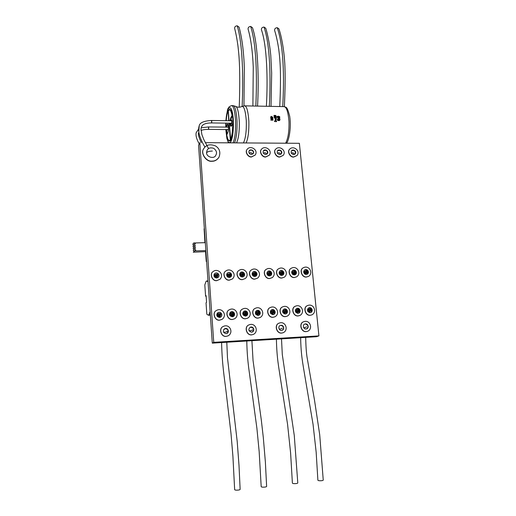 <?xml version="1.0" encoding="UTF-8"?>
<svg xmlns="http://www.w3.org/2000/svg" width="516" height="516" viewBox="0 0 516 516"><rect width="100%" height="100%" fill="white"/><g stroke="black" fill="none" stroke-linecap="round" stroke-linejoin="round"><path stroke-width="0.77" d="M269.139 275.918L268.03 275.505M267.243 274.686L268.339 273.88L268.249 272.88L266.907 273.873M270.113 272.345L270.7 272.783L270.565 274.241L268.823 274.402L267.688 275.234M269.584 273.648L269.862 274.022L270.074 273.628L269.707 272.255L269.584 273.648L268.339 273.88L268.823 274.402M270.281 272.351L268.565 272.403L268.249 272.88L269.494 272.648M268.636 275.654L268.959 275.409M281.426 275.447L280.233 275.022M279.491 274.273L280.749 273.396L280.652 272.403L279.137 273.467M282.497 271.874L283.084 272.313L282.936 273.77L281.22 273.919L279.943 274.802M281.994 273.17L282.271 273.538L282.484 273.151L282.11 271.784L281.994 273.17L280.749 273.396L281.22 273.919M282.671 271.88L280.962 271.932L280.652 272.403L281.904 272.171M280.93 275.17L282.678 273.861M293.198 274.738L292.824 274.531M291.985 273.622L293.043 272.925L292.953 271.932L291.675 272.777M294.771 271.403L295.358 271.842L295.204 273.299L293.514 273.441L292.398 274.177M294.301 272.693L294.578 273.061L294.784 272.674L294.41 271.313L294.301 272.693L293.043 272.925L293.514 273.441M294.946 271.41L293.133 271.506L292.953 271.932L294.204 271.7M305.427 274.357L304.821 274.06M304.021 273.216L305.24 272.448L305.143 271.461L303.692 272.377M306.943 270.939L307.53 271.371L307.375 272.835L305.704 272.964L304.446 273.751M306.504 272.222L306.775 272.59L306.981 272.203L306.607 270.848L306.504 272.222L305.24 272.448L305.704 272.964M307.123 270.945L305.324 271.035L305.143 271.461L306.401 271.235M272.125 313.741L273.003 313.844M270.236 312.193L271.642 311.438L271.732 312.464L270.481 313.128M270.842 313.709L272.222 312.98L273.906 312.844L274.119 311.309L273.08 310.793M272.906 311.245L273.119 310.838L273.396 311.219L273.274 312.644L272.906 311.245L271.642 311.438L271.984 310.935L273.641 310.851M272.222 312.98L271.732 312.464L272.996 312.264M273.706 312.902L270.926 313.805M283.213 313.096L285.703 312.174L286.225 312.245L284.239 313.154L285.187 313.186M282.581 311.606L284.174 310.787L284.271 311.806L282.845 312.528M286.225 312.245L286.728 311.677L286.632 310.658L286.032 310.206M285.445 310.593L285.651 310.193L285.935 310.567L285.819 311.986L285.445 310.593L284.174 310.787L284.51 310.284L286.154 310.206M284.748 312.322L284.271 311.806L285.535 311.612M284.529 313.089L283.265 313.154M285.651 310.193L284.51 310.284M296.842 312.444L297.603 312.548M295.287 310.78L296.603 310.142L296.7 311.161L295.507 311.735M295.836 312.309L298.809 311.548L299.035 310.019L298.435 309.568M297.874 309.948L298.08 309.548L298.364 309.923L298.254 311.341L297.874 309.948L296.603 310.142L296.835 309.671L298.558 309.568M297.171 311.67L296.7 311.161L297.971 310.967M298.635 311.593L295.984 312.49M308.987 311.832L309.716 311.903M307.413 310.2L308.916 309.503L309.02 310.516L307.652 311.142M307.994 311.709L311.103 310.909L311.329 309.381L310.735 308.929M310.2 309.31L310.4 308.91L310.677 309.284L310.58 310.697L310.2 309.31L308.916 309.503L309.239 309.007L310.858 308.929M309.484 311.025L309.02 310.516L310.297 310.322M310.935 310.948L309.361 311.664M216.843 278.001L215.095 277.582M214.398 276.911L215.385 275.931L215.314 274.912L214.037 276.202M217.268 274.364L217.855 274.815L217.758 276.247L215.894 276.46L214.895 277.44M216.597 275.699L216.881 276.079L217.107 275.679L216.752 274.28L216.597 275.699L215.385 275.931L215.894 276.46M213.953 275.892L214.011 276.234M217.423 274.37L215.656 274.428L215.314 274.912L216.526 274.68M215.656 274.428L216.752 274.28M216.204 277.711L217.417 276.402M229.543 277.498L228.994 277.034L227.75 277.086M227.105 276.479L228.253 275.434L228.175 274.415L226.885 275.602M230.11 273.873L230.697 274.319L230.588 275.763L228.749 275.957L227.614 276.989M229.472 275.202L229.755 275.576L229.975 275.183L229.62 273.79L229.472 275.202L228.253 275.434L228.749 275.957M230.265 273.88L228.511 273.938L228.175 274.415L229.394 274.183M228.511 273.938L229.62 273.79M228.943 277.215L230.265 275.899M242.165 277.008L240.804 276.576M240.024 275.77L241.004 274.938L240.927 273.925L239.688 274.983M242.836 273.383L243.423 273.835L243.3 275.28L241.501 275.467L240.482 276.318M242.23 274.705L242.514 275.086L242.733 274.686L242.372 273.299L242.23 274.705L241.004 274.938L241.501 275.467M242.997 273.39L241.256 273.448L240.927 273.925L242.152 273.693M241.256 273.448L242.372 273.299M241.565 276.718L242.997 275.402M254.665 276.518L253.24 276.086M252.505 275.351L253.646 274.447L253.562 273.441L252.15 274.57M255.452 272.906L256.039 273.345L255.91 274.802L254.136 274.97L252.975 275.886M254.885 274.215L255.162 274.596L255.375 274.196L255.014 272.816L254.885 274.215L253.646 274.447L254.136 274.97M255.62 272.912L253.885 272.964L253.562 273.441L254.794 273.209M253.885 272.964L255.014 272.816M254.085 276.221L255.62 274.912M217.139 314.605L216.726 314.644L217.159 314.605L216.83 315.605M219.152 316.521L220.184 316.624M216.81 315.134L218.133 314.212L218.21 315.257L217.03 316.089M220.261 315.702L219.055 316.534L217.526 316.618L218.72 315.779L220.525 315.605L220.7 314.076L219.558 313.554M219.365 314.012L219.59 313.605L219.88 313.986L219.726 315.444L219.365 314.012L218.133 314.212L218.507 313.696L220.216 313.612M218.72 315.779L218.21 315.257L219.442 315.057M219.59 313.605L218.507 313.696M229.536 314.476L229.743 315.231M230.259 316.005L231.723 315.102L231.213 314.579L229.859 315.463M232.019 315.85L232.819 315.94M230.046 313.934L229.523 313.986L230.046 313.934L229.704 314.463L231.136 313.535L231.213 314.579L232.452 314.379L232.6 312.928L232.961 314.354L232.735 314.766L232.452 314.379M231.723 315.102L233.49 314.941L233.761 314.444L233.684 313.406L232.561 312.883M233.245 315.018L231.787 315.921L230.13 315.863M232.374 313.341L231.136 313.535L231.349 313.077L233.2 312.941M232.6 312.928L231.503 313.025M244.778 315.179L245.732 315.276M242.72 313.67L244.023 312.87L244.107 313.902L242.965 314.599M243.346 315.186L244.603 314.425L246.345 314.276L246.551 312.741L245.455 312.219M245.268 312.67L245.493 312.264L245.777 312.644L245.635 314.089L245.268 312.67L244.023 312.87L244.384 312.361L246.067 312.277M244.603 314.425L244.107 313.902L245.352 313.709M246.119 314.347L244.926 315.128L243.404 315.257M257.426 314.515L258.252 314.612M255.297 313.07L256.8 312.206L256.884 313.238L255.568 313.992M255.955 314.567L257.374 313.754L259.09 313.612L259.303 312.077L258.232 311.561M258.052 312.012L258.271 311.606L258.555 311.986L258.419 313.425L258.052 312.012L256.8 312.206L257.149 311.703L258.819 311.619M257.374 313.754L256.884 313.238L258.135 313.044M258.877 313.676L257.574 314.47L255.981 314.592M207.974 280.943L206.477 281.001L206.032 281.452L204.813 284.897L205.581 296.158L206.11 295.674L206.568 302.35L206.032 302.808L206.813 314.199L208.361 315.231L208.819 314.883L210.102 311.664M210.341 315.128L208.361 315.231M205.581 296.158L206.148 296.184M208.019 281.678L206.477 281.001M210.322 314.805L208.819 314.883M192.765 244.307L193.694 242.984L192.765 244.307M192.894 246.287L193.829 244.977L192.894 246.287L194.022 246.906M193.958 246.951L193.029 248.26L193.958 246.951L195.538 245.919L193.829 244.977L195.409 243.933L193.7 242.991M193.158 250.241L194.087 248.944L193.152 250.221L194.313 250.873M206.136 259.696L206.265 261.554L206.626 261.541M206.265 261.554L206.619 261.444M206.11 259.703L205.568 251.84M204.929 242.675L204.091 228.788L205.052 242.675M204.33 228.478L205.065 242.675M205.936 251.627L193.287 252.214L194.222 250.937L205.865 250.595M194.087 248.957L195.803 249.899L193.287 252.214M192.765 244.313L193.881 244.926M193.029 248.26L194.171 248.886M193.694 242.984L205.316 242.668M194.087 248.944L195.674 247.906L193.958 246.964M274.454 121.383L275.415 119.989L276.57 121.002L276.428 121.699L275.925 121.692L276.183 121.079L275.447 120.518L274.776 121.066L275.086 121.679L274.454 121.383M276.453 119.19L275.828 119.802L275.099 119.17L275.725 118.564L276.453 119.19M275.138 116.306L274.144 116.455L273.996 115.378L275.86 115.461L276.021 116.461L275.138 116.306M275.441 118.074L274.37 118.08L274.151 116.88L274.615 116.887L274.867 117.809L275.002 116.977L276.189 116.99L276.331 118.267L275.931 118.261L275.847 117.435L275.441 118.074M228.42 127.117L208.612 126.962M208.612 129.355L228.42 129.581M231.936 120.77L211.695 120.486M211.689 122.931L231.916 123.208M208.657 129.374L208.657 126.936M211.734 122.95L211.741 120.46M229.639 141.049L228.975 140.591M226.995 133.954L226.589 129.574M226.498 127.155L226.485 126.626M229.227 109.715L229.891 109.282M231.323 126.091L230.716 123.208M230.736 120.731L231.297 118.016L232.452 115.868M228.543 140.242L229.375 140.674L230.517 140.333M230.858 139.752L230.858 139.307M226.621 126.594L227.904 124.362M226.163 126.62L226.169 127.149M226.26 129.568L226.737 134.437M228.02 111.288L229.672 109.263C231.194 109.611 232.245 112.907 232.826 119.151C233.69 128.974 231.819 141.565 229.53 141.068L227.975 139.43M201.021 130.509C202.382 129.8 204.878 129.419 208.516 129.368L208.509 126.936M208.587 148.647L203.872 139.726L201.93 134.747L200.982 129.271C201.253 125.672 203.104 122.956 211.586 122.95L211.586 120.46C203.904 120.918 199.776 122.685 199.208 125.775C197.557 130.671 199.453 137.759 204.878 147.041M215.804 155.239C217.223 152.82 216.52 150.511 213.689 148.305C210.36 147.318 208.135 148.028 207.019 150.446L206.555 152.755C206.426 157.225 214.437 159.283 215.804 155.239L215.817 155.219M306.407 326.628C306.298 327.35 305.375 327.666 303.647 327.57M305.704 337.38C305.846 345.649 306.285 352.209 307.02 357.04L314.444 399.752L319.707 434.717L323.235 479.977C323.609 480.906 317.65 481.112 317.875 480.054L317.875 480.015M282.117 327.983C281.968 328.789 280.956 329.111 279.066 328.95M281.504 338.87L282.297 354.55L294.268 435.446L297.777 482.808C298.171 483.756 292.14 484.021 292.385 482.944L292.385 482.905M252.414 329.64C252.208 330.556 251.066 330.885 249.002 330.633M251.918 340.689L253.04 360.452L261.296 419.908L263.289 437.362L265.366 461.872L266.617 486.285C267.036 487.246 260.909 487.581 261.18 486.485L261.18 486.44M227.188 331.046C226.911 332.059 225.666 332.394 223.454 332.046M223.712 329.537L224.06 329.505M226.795 342.237L227.472 357.794L237.205 441.515L239.005 465.438L240.134 489.233C240.559 490.213 234.361 490.606 234.638 489.497L234.638 489.452M249.093 153.078L250.944 152.607L252.711 154.078M239.23 107.231C239.746 93.261 239.856 79.999 239.572 67.461C239.256 59.972 239.069 55.631 237.934 45.795C237.012 39.029 235.909 33.211 234.619 28.348C234.625 26.793 235.496 25.948 237.225 25.8L239.089 27.174M263.295 153.084L265.05 152.652L266.849 154.161M252.892 106.012L253.259 67.248C252.595 51.323 250.86 38.584 248.061 29.019C248.054 27.458 248.925 26.593 250.679 26.432L252.492 27.729M277.363 153.097L279.027 152.691L280.839 154.245M266.385 106.277C267.914 79.412 267.03 45.537 261.386 29.676C261.354 28.109 262.231 27.238 264.011 27.058L265.759 28.277C268.004 35.301 270.01 46.679 270.765 55.38L271.674 73.085L271.029 106.367M291.295 153.104L292.869 152.736L294.694 154.323M279.749 106.535C280.414 92.512 280.62 80.193 280.356 69.596C280.078 62.726 279.885 58.579 278.782 49.607C277.666 42.048 276.266 35.623 274.583 30.328C274.538 28.761 275.415 27.877 277.215 27.677L278.924 28.838C282.529 39.448 284.697 56.128 284.974 68.235C285.471 81.16 284.767 97.376 284.374 106.657M253.472 273.235L252.201 273.054L253.472 273.235M252.879 272.061C256.394 271.468 257.452 272.809 256.039 276.073C257.452 272.809 256.394 271.468 252.879 272.061L252.988 271.977C255.633 270.152 258.593 274.041 256.052 276.066L254.749 276.518C252.053 275.66 251.466 274.144 252.988 271.977M219.842 317.45L220.242 316.063L219.842 317.45M217.513 313.431L218.713 313.663L217.088 313.489M217.688 312.812L217.746 312.767C220.584 311.071 223.312 315.037 220.713 317.095C223.312 315.037 220.584 311.071 217.746 312.767L217.842 312.696C220.771 310.935 223.473 315.186 220.674 317.121L219.481 317.495C216.617 316.566 216.069 314.966 217.849 312.696M280.349 272.319L279.188 272.016L280.349 272.319M279.956 270.945C283.432 270.59 284.4 271.977 282.852 275.105L281.723 275.454C278.988 274.531 278.44 273.003 280.078 270.861C282.794 269.229 285.445 273.267 282.865 275.099C284.4 271.977 283.432 270.59 279.956 270.945L280.078 270.861M284.877 313.999L285.232 312.786L284.877 313.999M284.052 310.497L282.903 310.084L284.052 310.497M283.781 309.213L283.787 309.213C287.335 309.316 288.102 310.851 286.103 313.805C288.102 310.851 287.335 309.316 283.787 309.213L283.923 309.136C286.928 307.833 288.928 312.386 286.096 313.812L285.271 314.012C282.336 312.928 281.884 311.309 283.923 309.136M272.68 314.663L273.054 313.296L272.68 314.663M271.732 311.045L270.584 310.703L271.732 311.045M271.403 309.877L271.429 309.864C275.009 309.897 275.808 311.419 273.835 314.438L272.945 314.663C270.01 313.605 269.552 311.98 271.558 309.793C274.564 308.42 276.66 312.935 273.822 314.444C275.808 311.419 275.009 309.897 271.429 309.864L271.558 309.793M294.017 274.951L294.133 274.473L294.017 274.951M292.695 271.797L291.766 271.545L292.695 271.797M292.578 270.436C296.029 270.171 296.958 271.577 295.358 274.647C296.958 271.577 296.029 270.171 292.578 270.436M232.464 316.798L232.871 315.379L232.464 316.798M231.413 313.044L229.891 312.806L231.413 313.044M230.549 312.096L230.6 312.064C234.277 311.761 235.212 313.231 233.406 316.469C235.212 313.231 234.277 311.761 230.6 312.064L230.704 311.993C233.664 310.342 236.193 314.676 233.374 316.489L232.271 316.818C229.375 315.85 228.859 314.244 230.71 311.986M228.188 274.151L226.698 274.08L228.188 274.151M227.285 273.151C229.755 271.177 233.039 274.667 230.749 276.963L229.285 277.524C226.64 276.737 226.002 275.247 227.382 273.054C229.91 271.023 233.226 274.718 230.755 276.957C233.039 274.667 229.755 271.177 227.285 273.151L227.382 273.054M242.643 276.976L242.765 276.512M240.966 273.622L239.759 273.551L240.966 273.622M240.392 272.59C243.92 271.868 245.023 273.177 243.694 276.512C245.023 273.177 243.92 271.868 240.392 272.59L240.495 272.5C243.094 270.577 246.216 274.383 243.7 276.505L242.32 277.008C239.65 276.183 239.037 274.68 240.495 272.5M309.452 312.644L309.748 311.683M308.639 309.271L307.697 308.858L308.639 309.271M308.658 307.897C312.135 308.142 312.857 309.69 310.813 312.535L310.084 312.696C307.149 311.58 306.723 309.961 308.807 307.826C311.799 306.639 313.631 311.245 310.819 312.535C312.857 309.69 312.135 308.142 308.658 307.897L308.807 307.826M267.714 271.448C271.21 270.99 272.216 272.358 270.726 275.55L269.526 275.937C266.804 275.041 266.243 273.512 267.83 271.358C270.519 269.642 273.306 273.622 270.739 275.538C272.216 272.358 271.21 270.99 267.714 271.448M297.455 313.309L297.784 312.032L297.455 313.309M296.552 309.813L295.597 309.452L296.552 309.813M296.519 308.542C300.035 308.716 300.776 310.258 298.751 313.16L297.977 313.335C295.036 312.238 294.604 310.613 296.668 308.465C299.667 307.22 301.576 311.806 298.751 313.16C300.776 310.258 300.035 308.716 296.519 308.542L296.668 308.465M257.91 315.457L258.297 314.057L257.91 315.457M256.949 311.787L255.652 311.464L256.949 311.787M256.413 310.684L256.446 310.664C260.07 310.587 260.915 312.096 258.987 315.192C260.915 312.096 260.07 310.587 256.446 310.664L256.568 310.593C259.567 309.129 261.805 313.593 258.968 315.199L258.013 315.457C255.091 314.425 254.607 312.806 256.575 310.593M304.704 271.429L303.756 271.106L304.704 271.429M304.601 269.952C308.026 269.771 308.923 271.19 307.284 274.202C308.923 271.19 308.026 269.771 304.601 269.952M245.493 316.115L245.893 314.721L245.493 316.115M243.184 312.109L244.403 312.354L243.088 312.115M243.791 311.374L243.836 311.341C247.487 311.161 248.377 312.657 246.5 315.818L245.448 316.121C242.539 315.121 242.043 313.502 243.952 311.271C246.938 309.723 249.305 314.128 246.474 315.831C248.377 312.657 247.487 311.161 243.836 311.341L243.952 311.271M215.43 274.551L214.03 274.609L215.43 274.551M214.566 273.699C216.959 271.61 220.442 274.989 218.197 277.389L216.636 278.021C214.024 277.279 213.366 275.808 214.656 273.609C217.107 271.455 220.622 275.034 218.197 277.382C220.442 274.989 216.959 271.61 214.566 273.699L214.656 273.609M225.537 328.511C228.478 329.498 228.981 331.137 227.04 333.426C229.072 330.259 228.233 328.718 224.512 328.795L225.537 328.511M250.97 327.06C253.93 328.105 254.394 329.75 252.369 332.001C254.498 328.982 253.743 327.408 250.092 327.279L250.97 327.06M250.092 327.279L250.208 327.221C253.337 325.886 255.285 330.588 252.33 332.014L251.511 332.207C248.493 331.111 248.061 329.447 250.208 327.221M280.91 325.357C283.877 326.447 284.31 328.092 282.22 330.298C284.98 328.853 283.161 324.409 280.162 325.525L280.91 325.357M293.017 150.195C295.223 150.801 295.939 152.059 295.152 153.962C295.707 150.859 294.475 149.821 291.456 150.846L293.017 150.195M250.886 150.014C253.021 150.524 253.775 151.743 253.156 153.652C254.73 151.233 250.75 148.711 249.105 150.865L250.886 150.014M305.388 323.971C308.349 325.086 308.768 326.725 306.652 328.892L306.046 329.008C303.447 329.324 302.221 324.687 304.885 324.042C307.975 322.964 309.548 327.776 306.652 328.892C309.394 327.563 307.704 323.08 304.737 324.106L305.388 323.971M279.111 150.13C281.297 150.711 282.02 151.956 281.285 153.865C281.755 150.724 280.485 149.717 277.479 150.853L279.111 150.13M265.069 150.072C267.23 150.62 267.972 151.852 267.288 153.762C267.662 150.582 266.353 149.614 263.36 150.859L265.069 150.072M213.74 342.34L212.289 343.127L198.557 145.267L199.795 142.635L213.74 342.34L318.92 335.89L299.377 143.306L205.291 142.674M318.92 335.89L316.495 336.709L212.289 343.127M224.26 329.498L223.738 329.498M265.605 154.523C263.392 153.936 262.663 152.678 263.431 150.756C265.127 148.524 269.178 151.304 267.34 153.697L265.605 154.523M265.817 156.838L269.262 155.213C272.99 150.408 264.811 144.815 261.444 149.33C259.051 151.452 262.289 157.393 265.817 156.838M261.367 149.44L261.322 149.498C258.929 151.62 262.167 157.554 265.695 157.006L269.223 155.258M294.294 274.957C291.553 274.009 291.024 272.474 292.701 270.352C295.436 268.791 297.971 272.887 295.378 274.635L294.294 274.957M294.533 277.44L296.655 276.815C301.918 273.338 296.784 265.056 291.301 268.249C287.135 270.01 289.915 278.06 294.533 277.44M291.127 268.365C287.006 270.145 289.792 278.156 294.391 277.531L296.694 276.795M242.526 279.537L245.235 278.569C250.363 274.325 244.016 266.604 238.818 270.552C235.103 272.596 238.057 280.233 242.526 279.537M238.669 270.681C235.006 272.738 237.973 280.33 242.41 279.627L245.281 278.53M232.464 319.417L234.612 318.798C240.372 315.205 235.219 306.375 229.278 309.8C224.808 311.696 227.556 320.133 232.464 319.417M229.065 309.942C224.718 311.89 227.511 320.21 232.355 319.488L234.735 318.727M285.503 316.56L287.102 316.185C292.856 313.373 288.805 304.137 282.768 306.839C277.898 308.407 280.498 317.205 285.503 316.56M282.549 306.955C277.769 308.574 280.401 317.282 285.361 316.63L287.193 316.147M280.149 325.531L280.304 325.461C283.413 324.287 285.135 329.066 282.2 330.305L281.517 330.446C278.904 330.769 277.673 326.17 280.304 325.461M281.749 333.033L283.071 332.755C289.018 330.33 285.541 320.636 279.272 323.08C274.06 324.519 276.557 333.684 281.749 333.033M279.033 323.19C273.938 324.693 276.473 333.749 281.607 333.091L283.181 332.717M251.724 334.82L253.292 334.458C259.309 331.659 255.349 322.094 249.054 324.867C243.991 326.48 246.545 335.503 251.724 334.82M248.809 324.996C243.894 326.686 246.5 335.574 251.602 334.878L253.433 334.394M310.335 315.224L311.754 314.915C317.456 312.38 313.747 303.047 307.742 305.511C302.776 306.949 305.33 315.844 310.335 315.224M307.523 305.614C302.628 307.097 305.208 315.915 310.18 315.289L311.819 314.889M245.655 318.707L247.641 318.166C253.421 314.792 248.602 305.827 242.604 309.045C238.005 310.851 240.708 319.404 245.655 318.707M242.391 309.181C237.908 311.038 240.65 319.481 245.539 318.778L247.757 318.108M229.478 280.059L232.361 278.969C237.425 274.506 230.678 266.991 225.621 271.171C222.061 273.286 225.079 280.781 229.478 280.059M225.518 271.268C221.957 273.39 224.976 280.872 229.368 280.156L232.413 278.93M281.949 277.943L284.2 277.26C289.444 273.615 284.058 265.437 278.621 268.784C274.544 270.61 277.356 278.582 281.949 277.943M278.447 268.907C274.415 270.752 277.24 278.679 281.813 278.04L284.239 277.234M251.395 154.484C249.209 153.936 248.467 152.691 249.17 150.769C250.757 148.453 254.994 151.111 253.201 153.587L251.395 154.484M251.595 156.812L255.181 155.045C258.832 150.072 250.273 144.732 247.119 149.408C244.842 151.614 248.144 157.367 251.595 156.812M247.048 149.517L247.003 149.582C244.732 151.781 248.028 157.535 251.486 156.98L255.149 155.09M279.678 154.561C277.434 153.936 276.724 152.665 277.556 150.749C279.343 148.602 283.22 151.485 281.343 153.8L279.678 154.561M279.898 156.87L283.207 155.368C287.012 150.717 279.182 144.919 275.628 149.259C273.119 151.317 276.299 157.412 279.898 156.87M275.544 149.376L275.499 149.427C272.996 151.485 276.17 157.574 279.762 157.032L283.161 155.413M306.285 274.486C303.537 273.519 303.015 271.977 304.73 269.868C307.478 268.378 309.91 272.512 307.31 274.19L306.285 274.486M306.53 276.957L308.542 276.389C313.805 273.061 308.89 264.695 303.382 267.746C299.145 269.449 301.899 277.556 306.53 276.957M303.202 267.862C299.003 269.578 301.763 277.653 306.375 277.047L308.574 276.37M254.962 279.033L257.51 278.169C262.696 274.131 256.684 266.237 251.382 269.978C247.545 271.951 250.447 279.711 254.962 279.033M251.228 270.107C247.435 272.093 250.35 279.807 254.84 279.124L257.561 278.137M219.668 320.107L221.983 319.398C227.724 315.56 222.196 306.891 216.333 310.555C212.005 312.541 214.811 320.842 219.668 320.107M216.127 310.703C211.928 312.735 214.779 320.926 219.571 320.178L222.112 319.32M273.17 317.224L274.873 316.805C280.639 313.838 276.382 304.666 270.352 307.51C265.546 309.149 268.172 317.882 273.17 317.224M270.126 307.633C265.43 309.323 268.088 317.959 273.035 317.295L274.873 316.805M306.298 331.569L307.459 331.343C313.328 329.169 310.148 319.41 303.937 321.649C298.654 322.964 301.112 332.201 306.298 331.569M303.698 321.745C298.512 323.113 301.002 332.265 306.136 331.627L307.549 331.317M226.027 333.704C223.035 332.665 222.557 331.008 224.615 328.731C227.724 327.228 229.942 331.82 226.982 333.452L226.027 333.704M226.221 336.335L228.059 335.864C234.103 332.665 229.581 323.287 223.318 326.435C218.455 328.221 221.1 337.058 226.221 336.335M223.067 326.583C218.378 328.453 221.074 337.129 226.118 336.393L228.227 335.787M298.216 315.876L299.719 315.54C305.446 312.87 301.583 303.582 295.558 306.156C290.631 307.659 293.204 316.508 298.216 315.876M295.339 306.265C290.495 307.813 293.101 316.579 298.067 315.947L299.796 315.508M258.226 318.03L260.077 317.553C265.856 314.373 261.315 305.304 255.291 308.336C250.589 310.064 253.253 318.707 258.226 318.03M255.072 308.465C250.479 310.245 253.182 318.785 258.103 318.101L260.18 317.495M216.823 280.575L219.893 279.343C224.866 274.641 217.694 267.378 212.811 271.797C209.412 273.99 212.495 281.31 216.823 280.575M212.811 271.797L212.715 271.893C209.322 274.086 212.405 281.401 216.72 280.665L219.939 279.304M269.745 278.44L272.125 277.679C277.344 273.861 271.7 265.798 266.308 269.32C262.328 271.21 265.179 279.091 269.745 278.44M266.146 269.442C262.212 271.351 265.076 279.188 269.616 278.53L272.171 277.647M212.024 161.095C214.766 161.179 217.075 159.902 218.965 157.257C220.803 152.323 219.642 148.537 215.482 145.912C209.973 143.783 206.013 144.764 203.607 148.853C200.363 153.233 206.49 162.011 212.024 161.095M203.562 148.956L203.523 149.027C200.279 153.407 206.4 162.172 211.934 161.256C214.669 161.34 216.978 160.063 218.868 157.425L218.945 157.29M293.61 154.6C291.346 153.942 290.656 152.659 291.54 150.749C293.398 148.679 297.119 151.652 295.21 153.897L293.61 154.6M293.843 156.896L297.016 155.51C300.886 151.014 293.378 145.028 289.67 149.208C287.057 151.201 290.192 157.432 293.843 156.896M289.573 149.324L289.534 149.376C286.922 151.369 290.05 157.593 293.701 157.058L296.971 155.561M280.214 272.416L279.156 272.113M228.078 274.248L226.672 274.157M244.242 312.406L243.049 312.18M245.416 316.121L245.771 314.715M297.358 313.289L297.642 312.103M296.403 309.884L295.552 309.542M284.787 313.986L285.058 313.18M283.916 310.567L282.858 310.168M231.297 313.115L229.859 312.87M232.4 316.805L232.722 315.94M240.856 273.719L239.727 273.628M292.553 271.893L291.733 271.655M267.985 272.79L266.953 272.577M215.333 274.647L214.005 274.68M257.826 315.457L258.142 314.612M256.826 311.858L255.614 311.535M309.348 312.619L309.574 311.896M308.484 309.342L307.652 308.955M272.59 314.657L272.88 313.838M271.603 311.116L270.539 310.78M218.52 313.696L217.055 313.547M219.777 317.463L220.1 316.624M253.356 273.332L252.169 273.145M304.556 271.526L303.724 271.216M268.172 275.596L268.623 275.576M270.565 274.241L268.978 275.396L270.294 274.344M269.268 275.183L270.326 275.757M270.7 272.783L269.984 272.629M270.074 273.628L270.79 273.783M280.382 275.112L280.917 275.093M283.084 272.313L282.387 272.151M282.484 273.151L283.174 273.306M279.169 273.145L280.833 271.984M295.204 273.299L293.443 274.447L294.959 273.383M295.249 274.248L294.468 273.783M293.752 274.248L294.817 274.88M295.358 271.842L294.688 271.68M294.784 272.674L295.455 272.829M307.375 272.835L305.524 273.977L307.136 272.912M307.53 271.371L306.878 271.216M306.981 272.203L307.626 272.358M270.971 313.851L271.822 313.805M273.396 311.219L274.119 311.309M274.209 312.335L273.493 312.238M270.236 311.858L271.874 310.967M283.31 313.206L284.239 313.154M285.935 310.567L286.632 310.658M286.728 311.677L286.032 311.587M282.568 311.29L284.413 310.316M296.029 312.535L296.552 312.509M298.887 312.038L297.861 311.999M298.364 309.923L299.035 310.019M299.132 311.032L298.461 310.942M308.155 311.896L308.762 311.864M311.103 310.909L308.11 311.851M310.677 309.284L311.329 309.381M311.432 310.387L310.78 310.297M215.243 277.673L216.165 277.64M216.778 277.195L217.823 277.666M217.855 274.815L217.036 274.66M217.107 275.679L217.926 275.834M227.898 277.176L228.91 277.137M229.53 276.705L230.484 277.156M230.697 274.319L229.897 274.164M229.975 275.183L230.775 275.331M240.946 276.666L241.54 276.64M242.172 276.221L243.281 276.77M243.423 273.835L242.649 273.68M242.733 274.686L243.5 274.841M239.708 274.699L241.082 273.525M253.388 276.176L254.065 276.15M254.704 275.744L255.723 276.266M256.039 273.345L255.291 273.19M255.375 274.196L256.123 274.351M217.455 316.676L218.81 316.598M219.88 313.986L220.7 314.076M220.777 315.121L219.951 315.031M216.901 315.089L218.339 313.76M230.413 315.992L231.69 315.921M232.884 313.315L233.684 313.406M233.761 314.444L232.961 314.354M229.807 314.418L231.349 313.077M243.449 315.302L244.455 315.25M247.216 314.754L245.616 314.715M245.777 312.644L246.551 312.741M246.629 313.773L245.855 313.683M242.714 313.38L244.249 312.406M256.02 314.637L257.116 314.586M258.555 311.986L259.303 312.077M259.387 313.109L258.639 313.019M255.285 312.909L257.026 311.741M285.6 143.216C288.076 138.759 289.205 131.58 288.999 121.686C288.141 111.65 286.425 106.631 283.858 106.619L244.642 105.851M246.119 142.945C248.17 138.43 249.08 131.148 248.86 121.118C248.093 110.94 246.642 105.851 244.494 105.851L241.694 106.528M279.898 119.415L277.789 119.383L277.75 118.886L279.15 118.906L278.214 118.532L279.046 117.861L277.647 117.841L277.602 117.384L279.711 117.422L279.769 117.977L278.769 118.39L279.853 118.841L279.898 119.415M277.021 117.08L276.924 116.616L278.253 116.177L279.711 116.661L279.769 117.126L278.305 116.564L277.021 117.08M279.453 120.589L277.911 120.563L277.227 119.686L278.666 120.28L280.02 119.725L279.453 120.589M271.571 117.88L270.668 117.609L271.016 116.326L272.738 117.164L272.79 117.642L271.571 117.88M273.003 120.189L270.881 120.157L270.848 119.654L272.255 119.673L271.319 119.293L272.171 118.609L270.765 118.583L270.719 118.125L272.841 118.158L272.893 118.725L271.887 119.144L272.964 119.609L273.003 120.189M275.389 119.177L276.17 119.183L275.389 119.177M275.234 116.074L275.744 115.952L275.234 116.074M274.338 116.106L274.873 115.784L274.338 116.106M271.442 116.681L271.493 117.158L272.216 117.164L271.442 116.681M231.439 120.744L231.768 120.215M231.303 123.214L231.761 123.717C232.335 122.666 231.832 118.448 231.323 120.744M231.736 123.75L231.413 123.214M227.833 129.587L228.266 130.084L228.459 129.361M228.472 127.413C228.317 126.388 228.111 126.31 227.846 127.168M227.956 127.168L228.272 126.652M228.246 130.109L227.943 129.587M230.22 139.913L230.381 139.391L230.22 139.913C228.807 141.513 227.64 139.868 226.718 134.992L227.885 132.354C229.014 130.503 228.349 122.163 227.259 124.401L226.131 126.51L226.073 123.143L226.027 126.194L226.659 126.626M228.891 120.705L228.162 111.559L228.788 120.705M228.981 123.182L230.278 139.423M230.865 139.391L230.381 139.391L229.091 123.189M228.324 111.282L227.956 111.366C227.111 113.391 226.53 116.487 226.202 120.667C226.543 116.429 227.13 113.339 227.956 111.404M226.698 126.594L226.221 126.588L227.259 124.401M227.827 124.491L227.35 124.485L227.846 124.246M227.704 124.182L228.033 124.62C228.62 124.395 228.536 131.954 227.898 132.315L226.718 135.005C228.698 143.067 228.82 139.681 229.375 140.674L230.723 140.004M230.646 139.178L230.736 139.262C232.065 136.108 232.748 131.077 232.793 124.182L232.684 124.188C232.645 131.045 231.961 136.043 230.646 139.178L229.278 123.189L230.529 138.978L231.084 139.262M233.039 124.188L232.69 123.743L232.684 124.188M231.413 125.962L232.574 123.859M230.252 120.725L230.723 117.925L230.149 120.725M230.123 123.201C230.342 125.794 230.755 126.743 231.374 126.033M231.271 126.194L231.116 126.259C230.646 126.078 230.349 125.059 230.233 123.201M231.297 118.016L230.813 118.009L231.916 115.694L230.723 117.925M232.445 115.784L232.006 115.778L232.052 115.029L231.916 115.694M228.414 110.521L228.362 110.598C229.768 108.695 230.962 110.192 231.955 115.087M232.323 115.036L232.052 115.029C231.413 111.553 230.568 109.76 229.517 109.65L228.775 110.069M228.311 111.121L228.362 110.598M228.311 111.108L229.078 120.712L228.311 111.101L228.375 110.553L230.001 109.663M230.633 139.204L231.065 139.307M225.821 129.561L226.879 138.436L225.866 129.568M225.782 127.142L226.04 124.208M225.789 124.092L225.815 123.143M225.931 120.667C227.046 104.264 232.387 102.736 233.355 120.473C233.613 130.49 232.768 137.591 230.833 141.797C229.22 143.564 227.904 142.319 226.885 138.062L227.117 136.934M243.404 142.932C245.616 138.617 246.577 131.187 246.293 120.647C245.416 110.231 243.849 105.548 241.591 106.586C239.688 107.476 237.799 107.438 235.922 106.483M236.515 142.88C238.437 139.03 239.385 132.431 239.36 123.085C238.882 113.01 237.683 107.444 235.76 106.393L233.039 105.625M234.49 142.868C236.412 138.333 237.257 131.025 237.031 120.944C236.296 110.734 234.922 105.625 232.903 105.625L231.62 105.599M233.064 142.861C234.967 138.32 235.806 131.006 235.586 120.925C234.851 110.708 233.484 105.593 231.484 105.593L229.214 106.748L228.227 108.328C227.698 108.27 226.917 112.378 225.892 120.667M202.504 142.655C199.911 137.146 199.705 136.192 198.802 132.509L199.208 125.775M212.366 151.053C209.341 151.156 207.4 151.723 206.555 152.755M242.159 106.315C243.371 77.013 242.765 44.337 237.225 25.8M255.82 106.07C257.161 77.007 256.529 44.802 250.679 26.432M269.339 106.335C270.816 77.413 270.203 45.363 264.011 27.058M282.729 106.593C284.348 77.806 283.748 45.918 277.215 27.677M266.862 273.622L268.423 272.461M269.61 272.209L268.565 272.403M282.007 271.738L280.962 271.932M282.936 273.77L281.207 274.97M291.643 272.493L293.133 271.506M294.301 271.268L293.249 271.461M303.647 272.1L305.324 271.035M306.491 270.803L305.433 270.997M273.906 312.844L272.28 313.696M271.984 310.935L273.009 310.774M286.412 312.193L284.697 313.051M298.809 311.548L297.01 312.406M295.3 310.419L296.835 309.671M296.926 309.645L297.958 309.484M307.42 309.839L309.155 309.032M309.239 309.007L310.271 308.852M214.269 275.705L215.449 274.531M217.758 276.247L216.539 277.44M227.046 275.202L228.324 274.022M230.588 275.763L229.265 276.957M243.3 275.28L241.881 276.479M252.266 274.202L253.73 273.035M255.91 274.802L254.388 276.002M220.525 315.605L219.294 316.463M233.49 314.941L232.168 315.792M246.345 314.276L244.926 315.128M244.384 312.361L245.397 312.199M259.09 313.612L257.574 314.47M257.149 311.703L258.168 311.541M231.729 120.202L231.697 123.763M228.233 126.639L228.472 127.446M228.459 129.329L228.214 130.122M231.116 126.259L233.032 123.743M225.744 127.142L225.776 123.143M226.879 138.436L228.427 142.829M286.425 143.216C288.257 142.222 291.637 129.406 289.728 116.422C286.883 105.18 286.038 107.747 284.032 106.619M198.808 132.528C197.744 133.534 198.576 136.908 201.311 142.648M208.516 126.936L201.143 127.833L208.516 126.936M199.202 143.893C196.57 139.114 195.564 135.379 196.19 132.696L198.499 129.174L196.177 132.735M300.641 337.69C300.963 355.324 302.821 363.328 304.724 375.229L313.051 424.339L316.16 452.171L317.875 480.054M276.408 339.18C276.782 358.04 278.704 366.708 280.627 379.705L287.56 424.281L290.605 452.996L292.385 482.944M246.777 341.005C247.035 352.989 247.751 359.884 248.628 367.379L256.891 428.203L259.155 451.442L261.18 486.485M221.603 342.553C222.106 364.909 224.267 376.448 226.279 393.34L230.981 433.388L232.91 456.241L234.645 489.497M243.958 105.87L244.326 68.473C244.152 60.875 243.526 52.742 242.436 44.06C241.501 37.584 240.379 31.94 239.076 27.129M257.561 106.103C258.942 80.967 258.284 44.499 252.479 27.703"/></g></svg>
